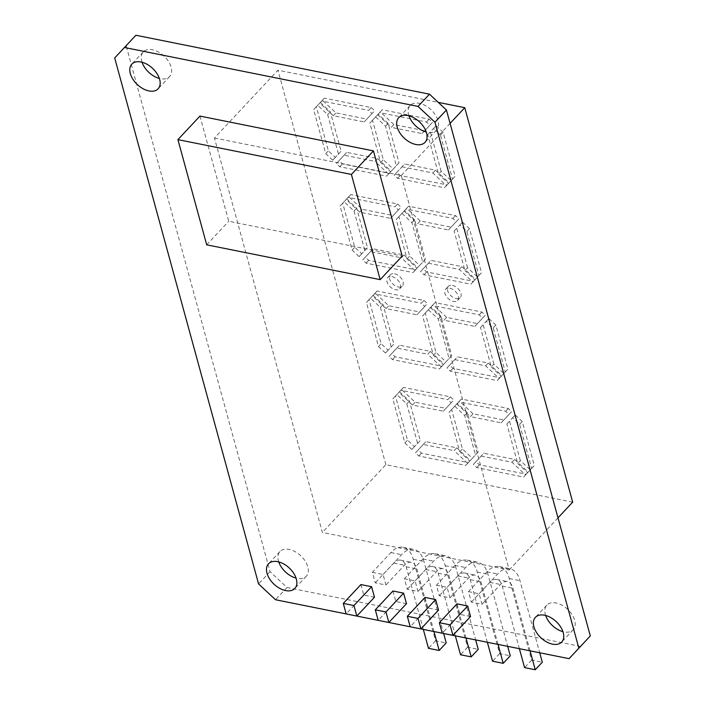 <?xml version="1.0" encoding="UTF-8"?>
<svg xmlns="http://www.w3.org/2000/svg" width="705" height="705" viewBox="0 0 705 705"><rect width="100%" height="100%" fill="white"/><g stroke="black" fill="none" stroke-linecap="round" stroke-linejoin="round"><path stroke-width="0.53" stroke-dasharray="3.52 2.64" d="M452.451 285.41A8.196 5.058 43.1 0 1 459.73 290.716A8.196 5.058 43.1 0 1 460.242 297.589A8.196 5.058 43.1 0 1 456.056 298.559A8.196 5.058 43.1 0 1 448.777 293.254A8.196 5.058 43.1 0 1 448.274 286.38A8.196 5.058 43.1 0 1 452.451 285.41M449.808 288.239A8.196 5.058 43.1 0 1 457.087 293.536A8.196 5.058 43.1 0 1 457.589 300.409A8.196 5.058 43.1 0 1 453.412 301.387A8.196 5.058 43.1 0 1 446.133 296.082A8.196 5.058 43.1 0 1 445.622 289.209A8.196 5.058 43.1 0 1 449.808 288.239M394.571 273.796A8.196 5.058 43.1 0 1 401.85 279.092A8.196 5.058 43.1 0 1 402.352 285.966A8.196 5.058 43.1 0 1 398.166 286.944A8.196 5.058 43.1 0 1 390.887 281.639A8.196 5.058 43.1 0 1 390.385 274.765A8.196 5.058 43.1 0 1 394.571 273.796M391.927 276.616A8.196 5.058 43.1 0 1 399.197 281.921A8.196 5.058 43.1 0 1 399.709 288.794A8.196 5.058 43.1 0 1 395.523 289.764A8.196 5.058 43.1 0 1 388.243 284.468A8.196 5.058 43.1 0 1 387.741 277.594A8.196 5.058 43.1 0 1 391.927 276.616M408.944 115.805A18.03 11.13 43.1 0 1 410.169 105.459A18.03 11.13 43.1 0 1 419.378 103.327A18.03 11.13 43.1 0 1 435.39 114.985A18.03 11.13 43.1 0 1 436.492 130.108A18.03 11.13 43.1 0 1 427.292 132.249A18.03 11.13 43.1 0 1 426.252 132.011M545.635 615.465A18.03 11.13 43.1 0 1 546.86 605.119A18.03 11.13 43.1 0 1 556.069 602.978A18.03 11.13 43.1 0 1 572.081 614.645A18.03 11.13 43.1 0 1 573.183 629.768A18.03 11.13 43.1 0 1 563.982 631.909A18.03 11.13 43.1 0 1 562.942 631.662M278.748 561.903A18.03 11.13 43.1 0 1 279.964 551.557A18.03 11.13 43.1 0 1 289.173 549.415A18.03 11.13 43.1 0 1 305.186 561.083A18.03 11.13 43.1 0 1 306.296 576.205A18.03 11.13 43.1 0 1 297.087 578.347A18.03 11.13 43.1 0 1 296.056 578.109M142.057 62.243A18.03 11.13 43.1 0 1 143.274 51.897A18.03 11.13 43.1 0 1 152.483 49.764A18.03 11.13 43.1 0 1 168.495 61.423A18.03 11.13 43.1 0 1 169.605 76.554A18.03 11.13 43.1 0 1 160.396 78.687A18.03 11.13 43.1 0 1 159.365 78.449M456.99 603.859L459.872 614.372L442.238 633.213L452.918 635.346M470.543 616.514L459.872 614.372M424.965 597.426L427.847 607.948L410.213 626.78L420.894 628.922M438.519 610.089L427.847 607.948M392.941 591.001L395.813 601.515L378.18 620.356L388.86 622.489M406.494 603.665L395.813 601.515M360.916 584.568L363.789 595.09L346.155 613.923L356.836 616.064M374.47 597.232L363.789 595.09M199.956 116.087L228.737 221.273L402.211 256.091M468.455 591.61L479.127 593.751L482.009 604.273L471.337 602.132L468.455 591.61L486.97 571.834A29.513 16.453 -78.7 0 1 499.255 566.573A29.513 16.453 -78.7 0 1 509.318 578.549L531.623 660.074L542.295 662.215M436.43 585.185L447.102 587.327L449.984 597.849L439.303 595.707L436.43 585.185L454.945 565.41A29.513 16.453 -78.7 0 1 467.221 560.14A29.513 16.453 -78.7 0 1 477.285 572.125L499.589 653.65L510.27 655.791M404.397 578.761L415.078 580.902L417.95 591.416L407.279 589.274L404.397 578.761L422.921 558.977A29.513 16.453 -78.7 0 1 435.196 553.716A29.513 16.453 -78.7 0 1 445.26 565.692L467.565 647.216L478.237 649.358M372.372 572.328L383.053 574.469L385.926 584.991L375.254 582.85L372.372 572.328L390.887 552.553A29.513 16.453 -78.7 0 1 403.172 547.291A29.513 16.453 -78.7 0 1 413.236 559.268L435.54 640.792L446.212 642.934M580.559 646.423L286.979 587.503L270.041 571.676L126.151 45.719L135.898 35.25M214.461 138.004L401.286 175.501L509.195 569.966L322.37 532.469L214.461 138.004L277.937 70.2L438.263 102.375M126.151 45.719L114.695 57.96M286.979 587.503L275.514 599.743M270.041 571.676L258.576 583.916M450.081 123.375L401.286 175.501M557.999 517.84L509.195 569.966M572.68 502.154L385.855 464.665L322.37 532.469M385.855 464.665L277.937 70.2M441.18 171.306L430.385 131.861L436.122 125.701L443.101 132.223L455.157 176.294L451.138 180.612L441.18 171.306L438.536 174.126L427.741 134.681L430.385 131.861M396.844 172.346L404.644 163.974L435.523 170.169L449.076 182.833L447.12 184.922L400.237 175.519L396.844 172.346L394.201 175.175L404.644 163.974M393.857 124.529L380.303 111.866L382.251 109.769L429.133 119.18L432.526 122.344L424.727 130.725L393.857 124.529L391.204 127.349L377.651 114.686L380.303 111.866M371.253 107.565L374.637 110.729L366.838 119.101L335.968 112.906L322.414 100.251L324.362 98.154L371.253 107.565L368.6 110.385L371.993 113.558L374.637 110.729M377.633 158.554L391.187 171.209L389.239 173.307L342.348 163.895L338.955 160.731L346.754 152.359L377.633 158.554L374.989 161.375L388.543 174.038L391.187 171.209M372.504 120.238L378.232 114.087L388.191 123.393L398.986 162.837L393.249 168.988L383.291 159.691L372.504 120.238L369.861 123.067L378.232 114.087M404.009 254.981L417.563 267.636L415.615 269.733L368.724 260.321L365.34 257.158L373.139 248.777L404.009 254.981L401.365 257.801L414.919 270.464L417.563 267.636M467.556 267.733L456.77 228.279L462.498 222.128L469.477 228.649L481.533 272.72L477.523 277.03L467.556 267.733L464.912 270.553L454.126 231.108L456.77 228.279M423.229 268.772L431.019 260.401L461.898 266.596L475.452 279.259L473.504 281.348L426.613 271.936L423.229 268.772L420.577 271.601L431.019 260.401M420.233 220.947L406.679 208.292L408.627 206.195L455.518 215.607L458.902 218.77L451.103 227.151L420.233 220.947L417.589 223.776L404.036 211.112L406.679 208.292M346.728 198.889L356.686 208.195L367.472 247.64L361.744 253.8L354.765 247.279L342.709 203.207L346.728 198.889L344.075 201.718L354.042 211.024L356.686 208.195M398.88 216.664L404.608 210.513L414.566 219.819L425.362 259.264L419.634 265.415L409.675 256.109L398.88 216.664L396.236 219.493L404.608 210.513M397.629 203.992L401.013 207.155L393.223 215.527L362.344 209.332L348.79 196.669L350.738 194.58L397.629 203.992L394.985 206.812L398.369 209.975L401.013 207.155M430.385 351.398L443.938 364.062L441.991 366.159L395.108 356.748L391.716 353.584L399.515 345.203L430.385 351.398L427.741 354.227L441.295 366.891L443.938 364.062M493.941 364.159L483.145 324.705L488.873 318.554L495.862 325.075L507.917 369.147L503.899 373.456L493.941 364.159L491.297 366.979L480.502 327.534L483.145 324.705M449.605 365.199L457.404 356.827L488.274 363.022L501.828 375.677L499.88 377.774L452.989 368.363L449.605 365.199L446.961 368.028L457.404 356.827M446.609 317.373L433.055 304.719L435.003 302.621L481.894 312.033L485.287 315.197L477.488 323.569L446.609 317.373L443.965 320.202L430.411 307.539L433.055 304.719M373.104 295.316L383.062 304.622L393.857 344.066L388.12 350.226L381.141 343.705L369.085 299.634L373.104 295.316L370.46 298.144L380.418 307.45L383.062 304.622M425.256 313.09L430.993 306.939L440.951 316.237L451.738 355.69L446.009 361.841L436.051 352.535L425.256 313.09L422.612 315.919L430.993 306.939M424.005 300.409L427.397 303.582L419.598 311.954L388.719 305.758L375.175 293.095L377.122 291.006L424.005 300.409L421.361 303.238L424.754 306.402L427.397 303.582M456.77 447.825L470.323 460.488L468.376 462.586L421.484 453.174L418.1 450.01L425.89 441.63L456.77 447.825L454.126 450.654L467.679 463.317L470.323 460.488M520.316 460.576L509.53 421.132L515.258 414.981L522.238 421.502L534.293 465.564L530.275 469.883L520.316 460.576L517.673 463.405L506.877 423.961L509.53 421.132M475.981 461.625L483.78 453.245L514.659 459.44L528.212 472.103L526.256 474.201L479.374 464.789L475.981 461.625L473.337 464.445L483.78 453.245M472.993 413.8L459.44 401.136L461.387 399.048L508.27 408.459L511.663 411.623L503.863 419.995L472.993 413.8L470.341 416.629L456.787 403.965L459.44 401.136M399.479 391.742L409.438 401.048L420.233 440.493L414.505 446.653L407.516 440.123L395.461 396.06L399.479 391.742L396.836 394.571L406.794 403.877L409.438 401.048M451.641 409.517L457.369 403.357L467.327 412.663L478.122 452.108L472.385 458.268L462.427 448.962L451.641 409.517L448.997 412.346L457.369 403.357M450.389 396.836L453.773 399.999L445.974 408.38L415.104 402.185L401.55 389.521L403.498 387.424L450.389 396.836L447.745 399.664L451.13 402.828L453.773 399.999M320.343 102.472L330.301 111.769L341.097 151.222L335.368 157.374L328.38 150.852L316.325 106.781L320.343 102.472L317.699 105.292L327.658 114.598L330.301 111.769M206.688 244.82L228.737 221.273M383.053 574.469L401.568 554.694A29.513 16.453 -78.7 0 1 413.844 549.433A29.513 16.453 -78.7 0 1 423.908 561.409L443.63 633.487M435.54 640.792L428.481 648.327M433.98 631.548L416.858 568.944A16.391 9.139 101.3 0 0 411.262 562.29A16.391 9.139 101.3 0 0 404.441 565.216L385.926 584.991M423.308 629.406L406.186 566.802A16.391 9.139 101.3 0 0 400.59 560.149A16.391 9.139 101.3 0 0 393.769 563.075L375.254 582.85M415.078 580.902L433.593 561.118A29.513 16.453 -78.7 0 1 445.877 555.857A29.513 16.453 -78.7 0 1 455.941 567.842L475.655 639.911M467.565 647.216L460.515 654.751M466.014 637.972L448.882 575.368A16.391 9.139 101.3 0 0 443.295 568.715A16.391 9.139 101.3 0 0 436.474 571.64L417.95 591.416M455.333 635.831L438.21 573.227A16.391 9.139 101.3 0 0 432.614 566.573A16.391 9.139 101.3 0 0 425.794 569.499L407.279 589.274M447.102 587.327L465.617 567.551A29.513 16.453 -78.7 0 1 477.902 562.282A29.513 16.453 -78.7 0 1 487.966 574.267L507.679 646.335M499.589 653.65L492.539 661.184M498.038 644.405L480.916 581.801A16.391 9.139 101.3 0 0 475.32 575.148A16.391 9.139 101.3 0 0 468.499 578.065L449.984 597.849M487.358 642.255L470.235 579.66A16.391 9.139 101.3 0 0 464.648 572.998A16.391 9.139 101.3 0 0 457.818 575.923L439.303 595.707M479.127 593.751L497.651 573.976A29.513 16.453 -78.7 0 1 509.926 568.715A29.513 16.453 -78.7 0 1 519.99 580.691L539.713 652.768M531.623 660.074L524.564 667.609M530.063 650.83L512.94 588.226A16.391 9.139 101.3 0 0 507.344 581.572A16.391 9.139 101.3 0 0 500.524 584.498L482.009 604.273M519.391 648.688L502.26 586.084A16.391 9.139 101.3 0 0 496.673 579.431A16.391 9.139 101.3 0 0 489.852 582.356L471.337 602.132M327.658 114.598L338.453 154.043L332.716 160.202L325.736 153.681L313.681 109.61L317.699 105.292M313.681 109.61L316.325 106.781M325.736 153.681L328.38 150.852M332.716 160.202L335.368 157.374M338.453 154.043L341.097 151.222M451.13 402.828L443.33 411.209L412.46 405.005L398.907 392.35L400.854 390.253L447.745 399.664M400.854 390.253L403.498 387.424M398.907 392.35L401.55 389.521M412.46 405.005L415.104 402.185M443.33 411.209L445.974 408.38M454.725 406.186L464.683 415.492L475.478 454.937L469.741 461.096L459.783 451.79L448.997 412.346M459.783 451.79L462.427 448.962M469.741 461.096L472.385 458.268M475.478 454.937L478.122 452.108M464.683 415.492L467.327 412.663M406.794 403.877L417.589 443.322L411.861 449.473L404.873 442.951L392.817 398.88L396.836 394.571M392.817 398.88L395.461 396.06M404.873 442.951L407.516 440.123M411.861 449.473L414.505 446.653M417.589 443.322L420.233 440.493M456.787 403.965L458.743 401.868L505.626 411.279L509.019 414.443L501.22 422.824L470.341 416.629M501.22 422.824L503.863 419.995M509.019 414.443L511.663 411.623M505.626 411.279L508.27 408.459M458.743 401.868L461.387 399.048M481.136 456.073L512.006 462.268L525.56 474.932L523.612 477.021L476.73 467.618L473.337 464.445M476.73 467.618L479.374 464.789M523.612 477.021L526.256 474.201M525.56 474.932L528.212 472.103M512.006 462.268L514.659 459.44M506.877 423.961L512.614 417.801L519.594 424.322L531.649 468.393L527.631 472.711L517.673 463.405M527.631 472.711L530.275 469.883M531.649 468.393L534.293 465.564M519.594 424.322L522.238 421.502M512.614 417.801L515.258 414.981M467.679 463.317L465.723 465.406L418.84 455.994L415.448 452.83L423.247 444.458L454.126 450.654M423.247 444.458L425.89 441.63M415.448 452.83L418.1 450.01M418.84 455.994L421.484 453.174M465.723 465.406L468.376 462.586M424.754 306.402L416.955 314.782L386.076 308.587L372.522 295.924L374.478 293.826L421.361 303.238M374.478 293.826L377.122 291.006M372.522 295.924L375.175 293.095M386.076 308.587L388.719 305.758M416.955 314.782L419.598 311.954M428.34 309.759L438.307 319.065L449.094 358.51L443.366 364.67L433.408 355.364L422.612 315.919M433.408 355.364L436.051 352.535M443.366 364.67L446.009 361.841M449.094 358.51L451.738 355.69M438.307 319.065L440.951 316.237M380.418 307.45L391.204 346.895L385.476 353.046L378.497 346.525L366.441 302.463L370.46 298.144M366.441 302.463L369.085 299.634M378.497 346.525L381.141 343.705M385.476 353.046L388.12 350.226M391.204 346.895L393.857 344.066M430.411 307.539L432.359 305.45L479.25 314.853L482.634 318.017L474.844 326.397L443.965 320.202M474.844 326.397L477.488 323.569M482.634 318.017L485.287 315.197M479.25 314.853L481.894 312.033M432.359 305.45L435.003 302.621M454.76 359.647L485.63 365.842L499.184 378.506L497.236 380.603L450.345 371.191L446.961 368.028M450.345 371.191L452.989 368.363M497.236 380.603L499.88 377.774M499.184 378.506L501.828 375.677M485.63 365.842L488.274 363.022M480.502 327.534L486.23 321.374L493.218 327.904L505.274 371.967L501.255 376.285L491.297 366.979M501.255 376.285L503.899 373.456M505.274 371.967L507.917 369.147M493.218 327.904L495.862 325.075M486.23 321.374L488.873 318.554M441.295 366.891L439.347 368.979L392.465 359.576L389.072 356.404L396.871 348.032L427.741 354.227M396.871 348.032L399.515 345.203M389.072 356.404L391.716 353.584M392.465 359.576L395.108 356.748M439.347 368.979L441.991 366.159M398.369 209.975L390.57 218.356L359.7 212.161L346.146 199.497L348.094 197.4L394.985 206.812M348.094 197.4L350.738 194.58M346.146 199.497L348.79 196.669M359.7 212.161L362.344 209.332M390.57 218.356L393.223 215.527M401.965 213.333L411.923 222.639L422.718 262.084L416.99 268.244L407.023 258.938L396.236 219.493M407.023 258.938L409.675 256.109M416.99 268.244L419.634 265.415M422.718 262.084L425.362 259.264M411.923 222.639L414.566 219.819M354.042 211.024L364.829 250.469L359.101 256.629L352.121 250.099L340.066 206.036L344.075 201.718M340.066 206.036L342.709 203.207M352.121 250.099L354.765 247.279M359.101 256.629L361.744 253.8M364.829 250.469L367.472 247.64M404.036 211.112L405.983 209.024L452.874 218.427L456.258 221.599L448.459 229.971L417.589 223.776M448.459 229.971L451.103 227.151M456.258 221.599L458.902 218.77M452.874 218.427L455.518 215.607M405.983 209.024L408.627 206.195M428.376 263.221L459.255 269.416L472.808 282.079L470.861 284.177L423.969 274.765L420.577 271.601M423.969 274.765L426.613 271.936M470.861 284.177L473.504 281.348M472.808 282.079L475.452 279.259M459.255 269.416L461.898 266.596M454.126 231.108L459.854 224.957L466.833 231.478L478.889 275.54L474.87 279.859L464.912 270.553M474.87 279.859L477.523 277.03M478.889 275.54L481.533 272.72M466.833 231.478L469.477 228.649M459.854 224.957L462.498 222.128M414.919 270.464L412.971 272.562L366.08 263.15L362.696 259.986L370.495 251.606L401.365 257.801M370.495 251.606L373.139 248.777M362.696 259.986L365.34 257.158M366.08 263.15L368.724 260.321M412.971 272.562L415.615 269.733M375.589 116.915L385.547 126.213L396.333 165.666L390.605 171.817L380.647 162.511L369.861 123.067M380.647 162.511L383.291 159.691M390.605 171.817L393.249 168.988M396.333 165.666L398.986 162.837M385.547 126.213L388.191 123.393M388.543 174.038L386.587 176.135L339.704 166.724L336.311 163.56L344.111 155.179L374.989 161.375M344.111 155.179L346.754 152.359M336.311 163.56L338.955 160.731M339.704 166.724L342.348 163.895M386.587 176.135L389.239 173.307M371.993 113.558L364.194 121.93L333.324 115.735L319.77 103.071L321.718 100.982L368.6 110.385M321.718 100.982L324.362 98.154M319.77 103.071L322.414 100.251M333.324 115.735L335.968 112.906M364.194 121.93L366.838 119.101M377.651 114.686L379.607 112.597L426.49 122.009L429.883 125.173L422.083 133.545L391.204 127.349M422.083 133.545L424.727 130.725M429.883 125.173L432.526 122.344M426.49 122.009L429.133 119.18M379.607 112.597L382.251 109.769M402 166.794L432.87 172.998L446.424 185.653L444.476 187.75L397.594 178.339L394.201 175.175M397.594 178.339L400.237 175.519M444.476 187.75L447.12 184.922M446.424 185.653L449.076 182.833M432.87 172.998L435.523 170.169M427.741 134.681L433.478 128.53L440.458 135.052L452.513 179.123L448.495 183.432L438.536 174.126M448.495 183.432L451.138 180.612M452.513 179.123L455.157 176.294M440.458 135.052L443.101 132.223M433.478 128.53L436.122 125.701M413.236 559.268L423.908 561.409M390.887 552.553L401.568 554.694M406.186 566.802L416.858 568.944M393.769 563.075L404.441 565.216M445.26 565.692L455.941 567.842M422.921 558.977L433.593 561.118M438.21 573.227L448.882 575.368M425.794 569.499L436.474 571.64M477.285 572.125L487.966 574.267M454.945 565.41L465.617 567.551M470.235 579.66L480.916 581.801M457.818 575.923L468.499 578.065M509.318 578.549L519.99 580.691M486.97 571.834L497.651 573.976M502.26 586.084L512.94 588.226M489.852 582.356L500.524 584.498M457.589 300.409L460.242 297.589M399.709 288.794L402.352 285.966M436.492 130.108L425.036 142.357M573.183 629.768L561.726 642.008M306.296 576.205L294.831 588.446M169.605 76.554L158.14 88.795M143.274 51.897L131.817 64.146M279.964 551.557L268.508 563.797M546.86 605.119L535.395 617.36M410.169 105.459L398.704 117.709M403.172 547.291L413.844 549.433M400.59 560.149L411.262 562.29M435.196 553.716L445.877 555.857M432.614 566.573L443.295 568.715M467.221 560.14L477.902 562.282M464.648 572.998L475.32 575.148M499.255 566.573L509.926 568.715M496.673 579.431L507.344 581.572M387.741 277.594L390.385 274.765M445.622 289.209L448.274 286.38"/><path stroke-width="1.06" d="M407.913 115.567A18.03 11.13 43.1 0 1 423.925 127.226A18.03 11.13 43.1 0 1 425.036 142.357A18.03 11.13 43.1 0 1 415.827 144.49A18.03 11.13 43.1 0 1 399.814 132.831A18.03 11.13 43.1 0 1 398.704 117.709A18.03 11.13 43.1 0 1 407.913 115.567M544.604 615.227A18.03 11.13 43.1 0 1 560.616 626.886A18.03 11.13 43.1 0 1 561.726 642.008A18.03 11.13 43.1 0 1 552.517 644.15A18.03 11.13 43.1 0 1 536.505 632.491A18.03 11.13 43.1 0 1 535.395 617.36A18.03 11.13 43.1 0 1 544.604 615.227M277.708 561.665A18.03 11.13 43.1 0 1 293.721 573.324A18.03 11.13 43.1 0 1 294.831 588.446A18.03 11.13 43.1 0 1 285.622 590.587A18.03 11.13 43.1 0 1 269.61 578.928A18.03 11.13 43.1 0 1 268.508 563.797A18.03 11.13 43.1 0 1 277.708 561.665M141.018 62.005A18.03 11.13 43.1 0 1 157.03 73.664A18.03 11.13 43.1 0 1 158.14 88.795A18.03 11.13 43.1 0 1 148.931 90.936A18.03 11.13 43.1 0 1 132.919 79.268A18.03 11.13 43.1 0 1 131.817 64.146A18.03 11.13 43.1 0 1 141.018 62.005M388.86 622.489L442.238 633.205L439.356 622.691L456.99 603.859L467.671 606L470.543 616.514L452.91 635.355L450.037 624.833L467.671 606M410.213 626.78L407.331 616.267L424.965 597.426L435.646 599.567L438.519 610.089L420.885 628.922L418.012 618.408L435.646 599.567M124.441 47.491L418.021 106.411L434.959 122.238L578.849 648.195L569.102 658.664L590.305 635.945L446.424 109.998L429.486 94.17L135.898 35.25L114.695 57.96L258.576 583.916L275.514 599.743L378.18 620.347L375.307 609.834L392.941 591.001L403.613 593.143L406.494 603.665L388.86 622.497L385.979 611.975L403.613 593.143M346.155 613.923L343.282 603.409L360.916 584.568L371.588 586.719L374.47 597.232L356.836 616.073L353.954 605.551L371.588 586.719M569.102 658.664L442.238 633.213M402.211 256.091L373.438 150.896L199.956 116.087L177.916 139.625L206.688 244.82L380.171 279.638L402.211 256.091M426.252 132.011A18.03 11.13 43.1 0 1 408.944 115.805M562.942 631.662A18.03 11.13 43.1 0 1 545.635 615.465M296.056 578.109A18.03 11.13 43.1 0 1 278.748 561.903M159.365 78.449A18.03 11.13 43.1 0 1 142.057 62.243M429.486 94.17L418.021 106.411M446.424 109.998L434.959 122.238M590.305 635.945L578.849 648.195M438.263 102.375L464.762 107.689L450.081 123.375M464.762 107.689L572.68 502.154L557.999 517.84M380.171 279.638L351.398 174.443L373.438 150.896M351.398 174.443L177.916 139.625M443.63 633.487L446.212 642.934L439.162 650.468L433.98 631.548M423.308 629.406L428.481 648.327L439.162 650.468M343.282 603.409L353.954 605.551M475.655 639.911L478.237 649.358L471.187 656.893L466.014 637.972M455.333 635.831L460.515 654.751L471.187 656.893M375.307 609.834L385.979 611.975M378.18 620.356L388.86 622.497M507.679 646.335L510.27 655.791L503.211 663.326L498.038 644.405M487.358 642.255L492.539 661.184L503.211 663.326M407.331 616.267L418.012 618.408M539.713 652.768L542.295 662.215L535.245 669.75L530.063 650.83M519.391 648.688L524.564 667.609L535.245 669.75M439.356 622.691L450.037 624.833"/></g></svg>
